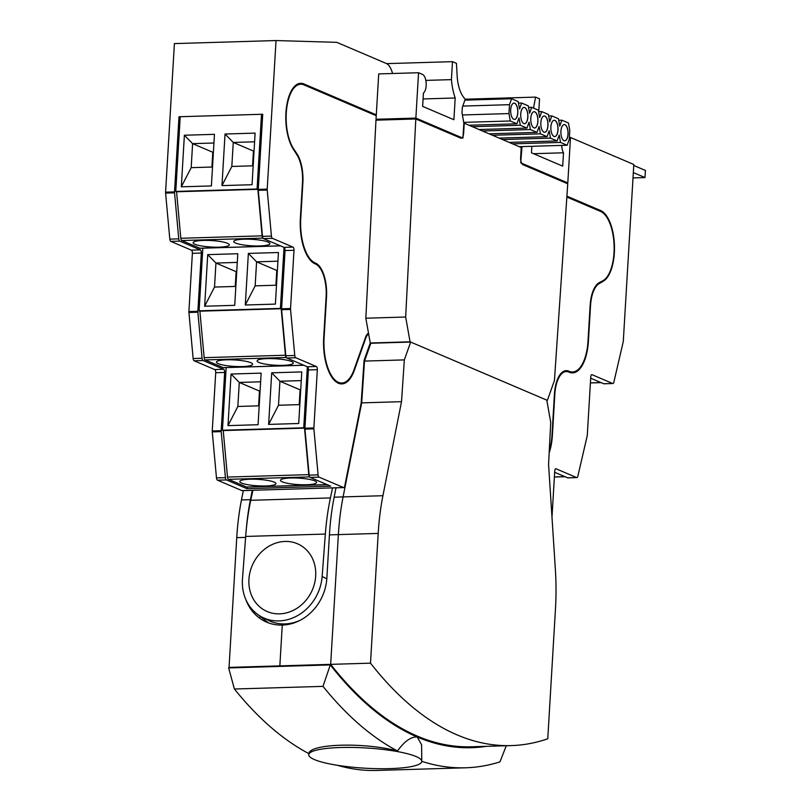 <?xml version="1.0" encoding="UTF-8"?>
<svg xmlns="http://www.w3.org/2000/svg" width="811" height="811" viewBox="0 0 811 811"><rect width="100%" height="100%" fill="white"/><g stroke="black" fill="none" stroke-linecap="round" stroke-linejoin="round"><path stroke-width="1.22" d="M242.347 490.574A2.717 1.196 -91.7 0 1 242.114 490.635A2.717 1.196 -91.7 0 1 241.871 490.584L217.49 480.183A2.717 1.196 -91.7 0 1 216.476 477.932L212.269 431.888A2.717 1.196 -91.7 0 1 212.249 430.965L215.716 372.715A2.717 1.196 88.3 0 0 214.682 369.542L194.153 360.783A2.717 1.196 -91.7 0 1 193.14 358.533L188.933 312.488A2.717 1.196 -91.7 0 1 188.912 311.566L192.379 253.316A2.717 1.196 88.3 0 0 191.345 250.143L170.817 241.384A2.717 1.196 -91.7 0 1 169.813 239.133L165.596 193.089A2.717 1.196 -91.7 0 1 165.586 192.166L174.406 43.591L276.034 40.55L336.778 42.344L386.239 63.44A19.92 8.769 -91.7 0 1 392.554 73.507M551.987 517.286L554.744 470.958A2.717 1.196 -91.7 0 1 555.849 468.748A2.717 1.196 -91.7 0 1 556.082 468.799L576.611 477.557A2.717 1.196 88.3 0 0 576.854 477.598A2.717 1.196 88.3 0 0 577.837 476.25L587.174 435.983A2.717 1.196 88.3 0 0 587.296 435.132L590.763 376.882A2.717 1.196 -91.7 0 1 591.868 374.672A2.717 1.196 -91.7 0 1 592.101 374.712L612.629 383.471A2.717 1.196 88.3 0 0 612.873 383.522A2.717 1.196 88.3 0 0 613.856 382.174L623.193 341.907A2.717 1.196 88.3 0 0 623.314 341.046L633.807 164.501L569.403 137.018M165.586 192.166L174.527 191.903L178.988 116.754L262.723 114.25L258.263 189.399L267.204 189.125L276.034 40.55M267.204 189.125A2.717 1.196 88.3 0 0 267.214 190.048L258.273 190.311L262.49 236.356A2.717 1.196 88.3 0 0 263.504 238.616L284.032 247.375L280.403 308.403L281.194 308.738L285.442 355.238A2.717 1.196 -91.7 0 0 286.232 357.357M262.49 236.356L271.432 236.092L267.214 190.048M271.432 236.092A2.717 1.196 88.3 0 0 272.445 238.343L263.504 238.616M247.264 487.056L246.96 488.678L330.695 486.164L310.167 477.415A2.717 1.196 88.3 0 1 309.153 475.155L304.946 429.11A2.717 1.196 88.3 0 1 304.926 428.198L308.393 369.948A2.717 1.196 88.3 0 0 307.359 366.765L286.83 358.016A2.717 1.196 88.3 0 1 285.827 355.755L281.61 309.711A2.717 1.196 88.3 0 1 281.599 308.798L285.056 250.548A2.717 1.196 88.3 0 0 284.032 247.375L292.974 247.102L272.445 238.343M292.974 247.102A2.717 1.196 -91.7 0 1 293.998 250.275L285.056 250.548M281.599 308.798L290.541 308.525L293.998 250.275M290.541 308.525A2.717 1.196 88.3 0 0 290.551 309.447L281.61 309.711M285.827 355.755L294.768 355.492L290.551 309.447M294.768 355.492A2.717 1.196 88.3 0 0 295.782 357.742L286.83 358.016M309.569 476.746A2.717 1.196 -91.7 0 1 308.778 474.638L304.53 428.137L303.74 427.802L307.359 366.765L316.3 366.501L295.782 357.742M316.3 366.501A2.717 1.196 -91.7 0 1 317.334 369.674L308.393 369.948M304.926 428.198L313.877 427.924L317.334 369.674M313.877 427.924A2.717 1.196 88.3 0 0 313.887 428.847L304.946 429.11M309.153 475.155L318.094 474.881L313.887 428.847M318.094 474.881A2.717 1.196 88.3 0 0 319.108 477.142L310.167 477.415M241.871 490.584L343.489 487.543L319.108 477.142M343.489 487.543A2.717 1.196 88.3 0 0 343.732 487.593A2.717 1.196 88.3 0 0 344.746 486.103L361.118 403.3A2.717 1.196 88.3 0 0 361.209 402.631L364.007 361.108A2.717 1.196 -91.7 0 1 364.24 359.891L369.816 344.188A2.717 1.196 -91.7 0 1 370.688 343.246A2.717 1.196 -91.7 0 1 370.83 343.256L364.504 361.088L361.686 402.874L343.094 496.9A143.101 62.954 88.3 0 0 338.369 534.611L330.665 664.361A613.157 269.749 88.3 0 0 471.404 746.779A613.157 269.749 -91.7 0 1 330.665 664.361L338.369 534.611A143.101 62.954 -91.7 0 1 343.094 496.9L361.686 402.874L364.504 361.088L370.83 343.256L410.67 342.06L404.334 359.891L364.007 361.098M368.65 334.071A11.77 5.18 88.3 0 0 365.842 337.923L354.306 370.404A38.948 17.132 -91.7 0 1 341.877 383.917A38.948 17.132 -91.7 0 1 323.69 337.731L326.123 296.816A28.081 12.347 88.3 0 0 315.499 264.011L315.104 263.839A38.948 17.132 -91.7 0 1 300.364 218.331L302.473 182.759A28.081 12.347 88.3 0 0 296.867 154.729L293.176 148.94A36.231 15.936 -91.7 0 1 286.293 108.654A36.231 15.936 -91.7 0 1 300.678 83.31A36.231 15.936 -91.7 0 1 303.882 83.938L376.294 114.838M566.909 196.161L600.637 210.546A36.231 15.936 88.3 0 1 614.434 245.034A36.231 15.936 88.3 0 1 603.283 281.235L599.106 283.668A28.081 12.347 -91.7 0 0 590.53 305.646L588.411 341.218A38.948 17.132 88.3 0 1 572.566 372.888A38.948 17.132 88.3 0 1 569.129 372.208L568.734 372.046A28.081 12.347 -91.7 0 0 566.25 371.55L563.087 371.651M549.159 452.933A38.948 17.132 88.3 0 0 552.392 435.304L554.825 394.379A28.081 12.347 -91.7 0 1 566.25 371.55M590.682 378.19L603.688 383.745A2.717 1.196 88.3 0 0 603.931 383.785A2.717 1.196 88.3 0 0 604.165 383.725M554.663 472.276L567.67 477.821A2.717 1.196 88.3 0 0 567.913 477.872A2.717 1.196 88.3 0 0 568.146 477.811M178.988 116.754L180.174 117.26M246.96 488.678L226.431 479.919L217.49 480.183M258.263 189.399A2.717 1.196 88.3 0 0 258.273 190.311M216.476 477.932L225.417 477.659L221.21 431.614L212.269 431.888M212.249 430.965L221.19 430.702L224.657 372.452A2.717 1.196 88.3 0 0 223.623 369.279L203.095 360.52L194.153 360.783M193.14 358.533L202.081 358.259L197.874 312.215L188.933 312.488M188.912 311.566L197.864 311.302L201.321 253.052A2.717 1.196 88.3 0 0 200.287 249.879L179.768 241.12L170.817 241.384M169.813 239.133L178.755 238.86L174.537 192.815L165.596 193.089M174.527 191.903A2.717 1.196 88.3 0 0 174.537 192.815M197.864 311.302A2.717 1.196 88.3 0 0 197.874 312.215M221.19 430.702A2.717 1.196 88.3 0 0 221.21 431.614M178.755 238.86A2.717 1.196 88.3 0 0 179.768 241.12M202.081 358.259A2.717 1.196 88.3 0 0 203.095 360.52M225.417 477.659A2.717 1.196 88.3 0 0 226.431 479.919M298.661 83.665A36.231 15.936 -91.7 0 1 299.817 84.06L300.202 84.232M341.451 383.025A38.948 17.132 -91.7 0 1 339.829 383.704M570.528 372.675A38.948 17.132 88.3 0 0 572.14 371.996M314.78 480.882A18.116 3.244 3.4 0 1 316.604 482.444A18.116 3.244 3.4 0 1 298.326 484.603A18.116 3.244 3.4 0 1 280.444 480.294A18.116 3.244 3.4 0 1 294.555 477.973A18.116 3.244 3.4 0 1 314.78 480.882M274.128 482.099A18.116 3.244 3.4 0 1 275.953 483.66A18.116 3.244 3.4 0 1 257.685 485.819A18.116 3.244 3.4 0 1 239.792 481.511A18.116 3.244 3.4 0 1 253.904 479.189A18.116 3.244 3.4 0 1 274.128 482.099M304.53 428.137L223.228 430.57L227.486 477.071A2.717 1.196 88.3 0 0 228.499 479.331L246.524 487.026A2.717 1.196 88.3 0 0 246.767 487.066A2.717 1.196 88.3 0 0 247 487.005M258.07 424.721L227.992 425.623L231.054 374.033L261.132 373.131L258.07 424.721M298.712 423.504L268.634 424.406L271.705 372.817L301.783 371.914L298.712 423.504M226.157 367.586L222.437 430.235L303.74 427.802M222.437 430.235L223.228 430.57M227.992 425.623L237.846 406.463L239.275 382.447L231.054 374.033M237.846 406.463L259.196 405.824M260.615 381.809L239.275 382.447L259.459 391.054L258.577 405.835M268.634 424.406L278.497 405.247L279.927 381.231L271.705 372.817M278.497 405.247L299.837 404.608M301.266 380.592L279.927 381.231L300.1 389.838L299.229 404.618M260.067 391.034L259.459 391.054M300.719 389.817L300.1 389.838M291.443 361.483A18.116 3.244 3.4 0 1 293.268 363.044A18.116 3.244 3.4 0 1 275 365.203A18.116 3.244 3.4 0 1 257.107 360.895A18.116 3.244 3.4 0 1 271.219 358.574A18.116 3.244 3.4 0 1 291.443 361.483M250.802 362.699A18.116 3.244 3.4 0 1 252.616 364.261A18.116 3.244 3.4 0 1 234.349 366.42A18.116 3.244 3.4 0 1 216.456 362.111A18.116 3.244 3.4 0 1 230.577 359.79A18.116 3.244 3.4 0 1 250.802 362.699M281.194 308.738L199.891 311.171L204.149 357.671A2.717 1.196 88.3 0 0 205.163 359.932L223.187 367.626A2.717 1.196 88.3 0 0 223.43 367.667A2.717 1.196 88.3 0 0 223.664 367.606M234.734 305.331L204.656 306.223L207.717 254.634L237.795 253.731L234.734 305.331M275.385 304.105L245.297 305.007L248.369 253.417L278.447 252.515L275.385 304.105M202.831 248.186L199.1 310.836L280.403 308.403M199.1 310.836L199.891 311.171M204.656 306.223L214.52 287.064L215.939 263.048L207.717 254.634M214.52 287.064L235.859 286.425M237.278 262.409L215.939 263.048L236.123 271.655L235.241 286.435M245.297 305.007L255.161 285.847L256.59 261.831L248.369 253.417M255.161 285.847L276.5 285.208M277.93 261.193L256.59 261.831L276.774 270.438L275.892 285.219M236.731 271.634L236.123 271.655M277.382 270.418L276.774 270.438M175.774 191.437L257.067 189.004L261.507 114.28L180.204 116.713L175.774 191.437L176.565 191.771L180.812 238.272A2.717 1.196 88.3 0 0 181.826 240.532L199.861 248.227A2.717 1.196 88.3 0 0 200.094 248.267A2.717 1.196 88.3 0 0 200.337 248.207M268.117 242.083A18.116 3.244 3.4 0 1 269.931 243.645A18.116 3.244 3.4 0 1 251.663 245.804A18.116 3.244 3.4 0 1 233.771 241.496A18.116 3.244 3.4 0 1 247.882 239.174A18.116 3.244 3.4 0 1 268.117 242.083M227.465 243.3A18.116 3.244 3.4 0 1 229.29 244.861A18.116 3.244 3.4 0 1 211.012 247.02A18.116 3.244 3.4 0 1 193.119 242.712A18.116 3.244 3.4 0 1 207.241 240.391A18.116 3.244 3.4 0 1 227.465 243.3M180.812 238.272L262.115 235.839L257.857 189.338L176.565 191.771M211.397 185.932L181.319 186.824L184.381 135.234L214.459 134.332L211.397 185.932M252.049 184.715L221.971 185.607L225.032 134.018L255.11 133.116L252.049 184.715M261.507 114.28L262.693 114.787M257.067 189.004L257.857 189.338M262.115 235.839A2.717 1.196 88.3 0 0 262.906 237.958M181.319 186.824L191.183 167.664L192.602 143.648L184.381 135.234M191.183 167.664L212.523 167.025M213.952 143.01L192.602 143.648L212.786 152.255L211.904 167.046M221.971 185.607L231.824 166.448L233.254 142.432L225.032 134.018M231.824 166.448L253.174 165.809M254.593 141.793L233.254 142.432L253.437 151.039L252.556 165.819M213.405 152.235L212.786 152.255M254.046 151.018L253.437 151.039M549.26 451.078A38.036 16.737 -91.7 0 0 551.997 435.132L554.43 394.217A28.983 12.753 88.3 0 1 566.23 370.647A28.983 12.753 88.3 0 1 568.785 371.154L569.18 371.326A38.036 16.737 -91.7 0 0 572.536 371.985A38.036 16.737 -91.7 0 0 588.016 341.056L590.134 305.473A28.983 12.753 88.3 0 1 599.288 282.623L602.806 280.788A35.441 15.591 -91.7 0 0 614.099 245.611A35.441 15.591 -91.7 0 0 600.586 211.438L566.859 197.043M376.233 115.72L303.831 84.831A35.441 15.591 88.3 0 0 300.699 84.212A35.441 15.591 88.3 0 0 286.577 109.424A35.441 15.591 88.3 0 0 293.683 148.92L296.806 153.573A28.983 12.753 -91.7 0 1 302.868 182.921L300.759 218.504A38.036 16.737 88.3 0 0 315.155 262.946L315.55 263.119A28.983 12.753 -91.7 0 1 326.519 296.988L324.086 337.903A38.036 16.737 88.3 0 0 341.847 383.015A38.036 16.737 88.3 0 0 353.991 369.806L365.528 337.335A12.682 5.576 -91.7 0 1 368.498 333.209L368.468 333.22M367.859 333.615L368.458 333.879M338.177 383.127A38.036 16.737 88.3 0 0 338.187 383.127L341.847 383.015M565.855 371.56A38.036 16.737 -91.7 0 1 565.52 371.428L565.125 371.266A28.983 12.753 88.3 0 0 564.405 371.002M568.876 372.097A38.036 16.737 -91.7 0 1 568.856 372.097L572.536 371.985M633.006 177.923L644.998 177.558L645.414 170.442L633.746 165.464M644.998 177.558L633.32 172.581M234.399 689.015A633.989 278.913 88.3 0 0 308.869 753.632C309.508 743.677 363.936 742.055 397.491 750.976A633.989 278.913 -91.7 0 1 323.011 686.37L234.399 689.015L228.661 667.929L330.28 664.908A614.079 270.154 88.3 0 0 417.219 736.996A614.079 270.154 88.3 0 0 486.205 746.333M421.761 761.428A56.608 10.137 -176.6 0 0 416.063 756.541A56.608 10.137 -176.6 0 0 352.856 747.448A56.608 10.137 -176.6 0 0 308.748 754.706A56.608 10.137 -176.6 0 0 364.646 768.179A56.608 10.137 -176.6 0 0 421.761 761.428L421.588 744.762L417.219 736.996C410.995 736.652 404.415 741.315 397.491 750.976M506.297 745.735L499.971 761.864A633.989 278.913 -91.7 0 1 465.524 767.794A633.989 278.913 -91.7 0 1 421.761 761.326M465.94 747.722A614.059 270.144 88.3 0 0 475.084 746.667M332.551 487.877L330.422 497.924A143.101 62.954 88.3 0 0 325.343 534.064L322.149 576.459A44.382 38.756 116.9 0 1 262.227 617.222A44.382 38.756 116.9 0 1 242.479 578.841L245.672 536.446A143.101 62.954 88.3 0 1 250.751 500.306L252.88 490.26M260.088 616.036L260.027 617.09M285.046 541.444A37.134 32.43 116.9 0 1 309.812 594.889A37.134 32.43 116.9 0 1 252.079 596.612A37.134 32.43 116.9 0 1 285.046 541.444M300.06 620.344A44.382 38.756 116.9 0 1 268.127 620.222L262.227 617.222M486.063 746.343A614.059 270.144 -91.7 0 1 471.424 747.681A614.059 270.144 -91.7 0 1 330.28 664.888M323.011 686.37L330.28 664.908M337.427 765.3A633.989 278.913 88.3 0 0 376.902 770.45L465.524 767.794M404.334 359.891L401.516 401.678L382.924 495.714A143.101 62.954 88.3 0 0 378.2 533.415L370.495 663.165A613.157 269.749 88.3 0 0 511.234 745.593A613.157 269.749 88.3 0 0 547.76 738.791L555.464 609.041A143.101 62.954 88.3 0 0 555.353 569.271L548.571 464.419L550.74 422.349L546.786 400.127L410.67 342.06M401.516 401.678L361.179 402.895M370.495 663.165L279.846 665.882L282.269 625.078A46.643 41.047 -66.9 0 0 326.863 578.02L329.428 534.875A143.101 62.954 -91.7 0 1 334.152 497.173L335.997 487.827M243.32 490.594L241.465 499.941A143.101 62.954 88.3 0 0 236.751 537.652L229.037 667.402L279.846 665.882A613.157 269.749 -91.7 0 0 280.251 666.389A613.157 269.749 -91.7 0 1 279.846 665.882L282.269 625.078A46.643 41.047 113.1 0 1 266.687 622.169A46.643 41.047 113.1 0 1 245.753 599.359M511.234 745.593L460.83 747.093A613.157 269.749 -91.7 0 1 455.944 747.144M268.441 622.868L256.965 613.917M229.037 667.402A613.157 269.749 88.3 0 0 229.432 667.909M252.262 490.331L250.417 499.677A143.101 62.954 88.3 0 0 246.149 530.87M565.804 182.972L567.801 182.911L520.713 162.818L522.01 146.598M567.801 182.911L570.498 137.546L569.393 137.079M561.749 145.402A9.62 4.237 88.3 0 0 563.503 152.803L562.712 166.143L531.458 152.813L531.844 146.304M538.768 111.695L539.528 98.8L535.574 97.107L533.506 108.086M418.557 72.726L415.861 118.092L462.949 138.174L463.841 123.059L462.017 112.8L462.351 107.265L465.271 99.043A27.168 11.952 -91.7 0 1 457.14 75.758L456.441 63.349L452.487 61.656L451.413 79.63A40.753 17.933 -91.7 0 0 455.194 97.989L453.896 119.724L422.643 106.393L423.433 93.042A9.62 4.237 88.3 0 0 426.17 83.31A9.62 4.237 88.3 0 0 422.511 74.409L418.557 72.726L378.717 73.913L376.03 119.278L415.861 118.092M563.503 152.803L533.537 153.695M535.574 97.107L465.21 99.216M452.487 61.656L386.634 63.633M425.816 80.401L451.413 79.63M377.967 120.109L376.03 119.278M423.089 98.952L455.194 97.989M567.751 183.793L523.034 164.724A6.336 2.788 -91.7 0 1 520.642 157.314L521.22 147.531L464.237 123.221L463.659 133.004A6.336 2.788 -91.7 0 1 461.084 138.164A6.336 2.788 -91.7 0 1 460.516 138.052L415.81 118.974L405.662 317.02L410.072 341.806L547.374 400.381L554.44 380.491L567.751 183.793M546.827 400.391L547.374 400.381M415.81 118.974L375.969 120.17L365.832 318.206L370.242 343.002L410.072 341.806M370.242 343.002L370.83 343.256M365.832 318.206L405.662 317.02M564.983 124.712A8.151 3.589 88.3 0 0 564.263 124.57A8.151 3.589 88.3 0 0 560.918 132.822A8.151 3.589 88.3 0 0 564.75 140.861A8.151 3.589 88.3 0 0 568.095 133.42A8.151 3.589 88.3 0 0 564.983 124.712M564.223 124.57A8.151 3.589 -91.7 0 1 564.892 124.712A8.151 3.589 -91.7 0 1 568.014 133.379A8.151 3.589 -91.7 0 1 564.709 140.861M554.927 120.423A8.151 3.589 88.3 0 0 554.207 120.281A8.151 3.589 88.3 0 0 550.872 128.533A8.151 3.589 88.3 0 0 554.694 136.572A8.151 3.589 88.3 0 0 558.039 129.131A8.151 3.589 88.3 0 0 554.927 120.423M554.166 120.281A8.151 3.589 -91.7 0 1 554.846 120.423A8.151 3.589 -91.7 0 1 557.958 129.091A8.151 3.589 -91.7 0 1 554.653 136.572M544.88 116.135A8.151 3.589 88.3 0 0 544.161 115.993A8.151 3.589 88.3 0 0 540.815 124.245A8.151 3.589 88.3 0 0 544.647 132.284A8.151 3.589 88.3 0 0 547.993 124.843A8.151 3.589 88.3 0 0 544.88 116.135M544.12 115.993A8.151 3.589 -91.7 0 1 544.799 116.135A8.151 3.589 -91.7 0 1 547.912 124.803A8.151 3.589 -91.7 0 1 544.607 132.284M534.824 111.847A8.151 3.589 88.3 0 0 534.104 111.705A8.151 3.589 88.3 0 0 530.769 119.957A8.151 3.589 88.3 0 0 534.591 127.996A8.151 3.589 88.3 0 0 537.946 120.555A8.151 3.589 88.3 0 0 534.824 111.847M534.064 111.705A8.151 3.589 -91.7 0 1 534.743 111.847A8.151 3.589 -91.7 0 1 537.865 120.515A8.151 3.589 -91.7 0 1 534.55 127.996M524.778 107.559A8.151 3.589 88.3 0 0 524.058 107.417A8.151 3.589 88.3 0 0 520.713 115.669A8.151 3.589 88.3 0 0 524.545 123.708A8.151 3.589 88.3 0 0 527.89 116.277A8.151 3.589 88.3 0 0 524.778 107.559M524.018 107.417A8.151 3.589 -91.7 0 1 524.697 107.559A8.151 3.589 -91.7 0 1 527.809 116.226A8.151 3.589 -91.7 0 1 524.504 123.708M514.732 103.271A8.151 3.589 88.3 0 0 514.012 103.129A8.151 3.589 88.3 0 0 510.666 111.381A8.151 3.589 88.3 0 0 514.498 119.42A8.151 3.589 88.3 0 0 517.844 111.989A8.151 3.589 88.3 0 0 514.732 103.271M513.971 103.129A8.151 3.589 -91.7 0 1 514.65 103.271A8.151 3.589 -91.7 0 1 517.763 111.938A8.151 3.589 -91.7 0 1 514.458 119.42M468.971 125.239L516.901 123.809L519.01 117.869L520.327 125.269L526.957 128.097L529.066 122.157L530.384 129.557L537.004 132.386L539.112 126.445L540.43 133.845L547.05 136.674L549.159 130.733L550.476 138.134L557.106 140.952L559.215 135.021L560.533 142.422L567.153 145.24L569.261 139.299L569.788 130.409L568.47 123.008L561.851 120.18L559.742 126.121L558.424 118.72L551.804 115.892L549.696 121.832L548.378 114.432L541.748 111.604L539.639 117.544L538.322 110.144L531.702 107.316L529.593 113.256L528.275 105.856L521.645 103.027L519.537 108.968L518.219 101.568L511.599 98.739L509.49 104.68L508.963 113.581L510.281 120.981L516.901 123.809M510.281 120.981L463.73 122.37M509.49 104.68L462.767 106.079M462.412 114.969L508.963 113.581M464.885 100.138L511.599 98.739M479.017 129.527L526.957 128.097M520.327 125.269L472.397 126.698M518.503 103.129L521.645 103.027M489.074 133.815L537.004 132.386M530.384 129.557L482.454 130.987M528.549 107.417L531.702 107.316M499.12 138.103L547.05 136.674M540.43 133.845L492.5 135.275M538.605 111.705L541.748 111.604M509.176 142.391L557.106 140.952M550.476 138.134L502.546 139.563M548.652 115.983L551.804 115.892M519.222 146.679L567.153 145.24M560.533 142.422L512.603 143.851M558.698 120.271L561.851 120.18M603.688 383.745L612.629 383.471M567.67 477.821L576.611 477.557M224.657 372.452L215.716 372.715M214.682 369.542L223.623 369.279M201.321 253.052L192.379 253.316M191.345 250.143L200.287 249.879M598.64 210.607L600.637 210.546M303.882 83.938L299.756 84.243M354.306 370.404L353.768 370.414M365.842 337.923L365.305 337.944M601.874 281.275L603.283 281.235M597.707 283.708L599.106 283.668M564.385 371.012L564.527 371.6M554.379 476.969L564.932 476.655M246.524 487.026L327.046 484.613M309.65 476.898L228.499 479.331M227.486 477.071L308.778 474.638M223.187 367.626L303.709 365.214M286.324 357.499L205.163 359.932M204.149 357.671L285.442 355.238M590.398 382.893L600.951 382.579M199.861 248.227L280.373 245.814M262.987 238.099L181.826 240.532M313.806 263.17L315.55 263.119M313.533 262.997L315.155 262.946M296.147 153.593L296.806 153.573M293.176 148.93L293.683 148.92M568.785 371.154L565.125 371.266M569.18 371.326L565.52 371.428M326.813 578.821L322.149 576.459M325.343 534.064L245.672 536.446M330.422 497.924L250.751 500.306M382.924 495.714L334.152 497.173M378.2 533.415L329.428 534.875M245.601 537.389L236.751 537.652M250.417 499.677L241.465 499.941M603.931 383.785L612.873 383.522M567.913 477.872L576.854 477.598M242.114 490.635L252.87 490.31M332.54 487.928L343.732 487.593M367.525 333.899L368.62 333.868M554.379 477.02L565.054 476.706M327.168 484.664L246.767 487.066M303.831 365.264L223.43 367.667M590.398 382.944L601.073 382.63M280.494 245.865L200.094 248.267M297.171 84.324L300.699 84.212M308.809 753.601L308.748 754.706"/></g></svg>
